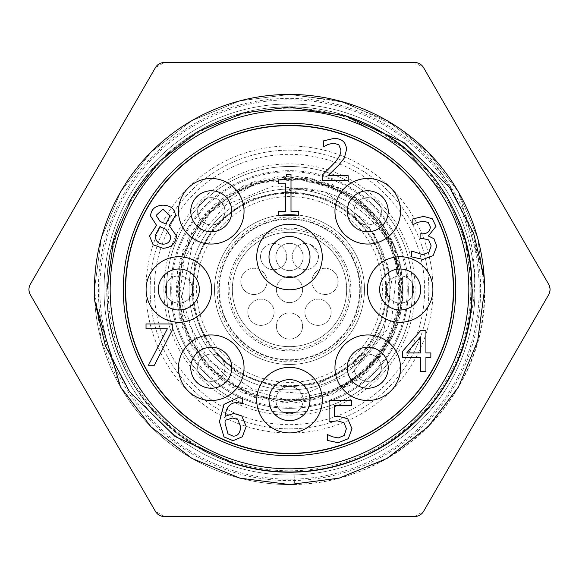 <?xml version="1.0" encoding="UTF-8"?>
<svg xmlns="http://www.w3.org/2000/svg" width="579" height="579" viewBox="0 0 579 579"><rect width="100%" height="100%" fill="white"/><g stroke="black" fill="none" stroke-linecap="round" stroke-linejoin="round"><path stroke-width="0.43" stroke-dasharray="2.9 2.17" d="M289.5 190.317L289.5 188.79L289.5 190.875L289.5 190.317L337.391 201.449L374.512 234.466L391.505 281.698L383.79 331.81L352.741 372.543L305.538 393.691L253.457 389.667L209.2 360.963L183.804 314.151L180.51 289.5L183.869 260.376L209.873 212.725L255.925 183.022L311.075 178.904L341.263 188.768A113.26 113.26 0 0 1 402.651 294.465C397.484 339.793 374.07 371.595 332.404 389.855C360.384 379.079 381.018 360.189 394.306 333.193L393.098 335.986L358.3 379.838L306.776 401.732L251.054 396.347L204.677 364.994L178.918 315.287L180.033 259.32L207.76 210.684L255.353 181.205L311.241 178.05L361.853 201.984L394.878 247.19L402.282 302.679L382.285 354.963L339.728 391.339L284.969 402.962L231.303 387.004L191.787 347.349L176.023 293.633L187.835 238.917L224.363 196.491L276.719 176.667L332.18 184.274L377.269 217.458L401.03 268.149L397.672 324.03L368.034 371.515L319.297 399.076L263.322 399.995L213.709 374.056L182.523 327.569L177.333 271.833L199.408 220.382L243.375 185.736L298.561 176.313L351.54 194.392L389.443 235.595L403.049 289.898L389.059 344.107L350.874 385.035L297.765 402.752L242.652 392.938L198.923 357.981L177.21 306.385L182.79 250.678L214.31 204.409L264.104 178.824L320.064 180.141L368.606 208.035L397.918 255.73L400.871 311.632L376.763 362.157L331.441 395.023L275.93 402.239L223.711 382.053L187.487 339.374L176.052 284.571L192.199 230.963L231.991 191.584L285.765 176.009L340.445 188.016L382.741 224.688L402.376 277.117L394.574 332.549L361.238 377.522L310.46 401.102L254.594 397.556L207.21 367.745L179.823 318.913L179.099 262.938L205.205 213.412L251.807 182.385L307.565 177.391L358.929 199.646L393.423 243.745L402.658 298.959L394.292 333.186L384.065 351.663L342.377 388.371L288.718 400.588L236.239 385.802L197.577 348.095L181.784 296.984L192.242 245.04L225.933 204.8L274.272 185.75L325.34 192.054L366.76 221.706L388.748 267.085L386.396 316.952L382.22 328.155L360.76 359.19L318.501 383.768L276.567 387.271L236.985 372.97L206.956 343.485L191.96 304.163L194.732 262.171L214.758 225.159L248.391 199.849L289.5 190.875M289.5 188.79C348.601 182.906 402.984 235.566 402.651 294.458M318.501 383.768L362.794 361.166L386.823 330.073L391.853 318.493L397.049 265.218L380.135 221.127C360.565 198.279 335.885 185.114 306.103 181.611L310.503 181.857L341.263 188.768M192.496 289.5A97.004 97.004 0 0 1 338.006 205.487A97.004 97.004 0 0 1 338.006 373.513A97.004 97.004 0 0 1 192.496 289.5A97.004 97.004 0 0 1 338.006 205.487A97.004 97.004 0 0 1 338.006 373.513A97.004 97.004 0 0 1 192.496 289.5M380.142 221.12A113.542 113.542 0 0 1 394.299 333.193A113.542 113.542 0 0 0 380.142 221.12M375.243 325.246A92.901 92.901 0 0 0 307.731 198.409A92.901 92.901 0 0 0 196.599 289.5A92.901 92.901 0 0 0 375.243 325.246M219.238 289.5A70.262 70.262 0 0 0 324.631 350.353A70.262 70.262 0 0 0 324.631 228.647A70.262 70.262 0 0 0 219.238 289.5A70.262 70.262 0 0 0 324.631 350.353A70.262 70.262 0 0 0 324.631 228.647A70.262 70.262 0 0 0 219.238 289.5M332.404 389.862A109.149 109.149 0 0 0 306.103 181.618M166.484 289.5A123.016 123.016 0 0 1 351.004 182.964A123.016 123.016 0 0 1 351.004 396.036A123.016 123.016 0 0 1 166.484 289.5A123.016 123.016 0 0 0 351.004 396.036A123.016 123.016 0 0 0 351.004 182.964A123.016 123.016 0 0 0 166.484 289.5A123.016 123.016 0 0 0 351.004 396.036A123.016 123.016 0 0 0 351.004 182.964A123.016 123.016 0 0 0 166.484 289.5A123.016 123.016 0 0 1 289.5 166.484A123.016 123.016 0 0 1 412.516 289.5A123.016 123.016 0 0 1 289.5 412.516A123.016 123.016 0 0 1 166.484 289.5M550.05 289.5L548.646 294.747L423.611 511.308L414.528 516.548L164.472 516.548L155.389 511.308L30.354 294.747L28.95 289.5L30.354 284.253L155.389 67.692L164.472 62.452L414.528 62.452L423.611 67.692L548.646 284.253L550.05 289.5M104.01 289.5A185.49 185.49 0 0 1 382.249 128.856A185.49 185.49 0 0 1 382.249 450.144A185.49 185.49 0 0 1 104.01 289.5A185.49 185.49 0 0 0 382.249 450.144A185.49 185.49 0 0 0 382.249 128.856A185.49 185.49 0 0 0 104.01 289.5M150.149 289.5A139.351 139.351 0 0 1 359.175 168.822A139.351 139.351 0 0 1 359.175 410.178A139.351 139.351 0 0 1 150.149 289.5A139.351 139.351 0 0 0 359.175 410.178A139.351 139.351 0 0 0 359.175 168.822A139.351 139.351 0 0 0 150.149 289.5M193.277 289.5A96.223 96.223 0 0 1 337.608 206.167A96.223 96.223 0 0 1 337.608 372.833A96.223 96.223 0 0 1 193.277 289.5A96.223 96.223 0 0 0 289.5 385.723A96.223 96.223 0 0 0 385.723 289.5A96.223 96.223 0 0 0 289.5 193.277A96.223 96.223 0 0 0 193.277 289.5M364.481 289.5A74.98 74.98 0 0 1 252.01 354.435A74.98 74.98 0 0 1 252.01 224.565A74.98 74.98 0 0 1 364.481 289.5A74.98 74.98 0 0 0 252.01 224.565A74.98 74.98 0 0 0 252.01 354.435A74.98 74.98 0 0 0 364.481 289.5A74.98 74.98 0 0 0 289.5 214.519A74.98 74.98 0 0 0 214.519 289.5A74.98 74.98 0 0 0 289.5 364.481A74.98 74.98 0 0 0 364.481 289.5M346.655 289.5A57.155 57.155 0 0 0 289.5 232.345A57.155 57.155 0 0 0 232.345 289.5A57.155 57.155 0 0 0 289.5 346.655A57.155 57.155 0 0 0 346.655 289.5A57.155 57.155 0 0 0 289.5 232.345A57.155 57.155 0 0 0 232.345 289.5A57.155 57.155 0 0 1 318.081 240.003A57.155 57.155 0 0 1 318.081 338.997A57.155 57.155 0 0 1 232.345 289.5A57.155 57.155 0 0 0 289.5 346.655A57.155 57.155 0 0 0 346.655 289.5M472.24 289.5A182.74 182.74 0 0 0 289.5 106.76A182.74 182.74 0 0 0 229.508 462.114M453.625 289.5A164.125 164.125 0 0 0 207.441 147.363A164.125 164.125 0 0 0 207.441 431.637A164.125 164.125 0 0 0 453.625 289.5M345.164 115.72C421.476 140.675 472.109 210.575 471.979 289.5L465.545 241.465L447.531 198.264L404.808 148.072L345.164 115.72L404.808 148.072L447.531 198.264L465.545 241.465L471.979 289.5C475.178 387.669 386.338 473.803 289.5 471.979C192.662 473.803 103.822 387.669 107.021 289.5C103.822 191.331 192.662 105.197 289.5 107.021C386.338 105.197 475.178 191.331 471.979 289.5C475.178 387.669 386.338 473.803 289.5 471.979C192.662 473.803 103.822 387.669 107.021 289.5C103.822 191.331 192.662 105.197 289.5 107.021C386.338 105.197 475.178 191.331 471.979 289.5C474.671 385.904 389.725 470.966 294.089 471.921L294.4 484.5A195.065 195.065 0 0 1 101.781 236.485A195.065 195.065 0 0 1 395.681 125.875L343.94 102.186L289.5 94.435L239.872 100.855L191.967 120.57L150.945 152.205L120.57 191.967L101.318 238.157L94.435 289.5L101.318 340.843L120.57 387.033L150.945 426.795L191.967 458.43L239.872 478.145L289.5 484.565L339.128 478.145L387.033 458.43L428.055 426.795L458.43 387.033L477.682 340.843L484.565 289.5A195.065 195.065 0 0 1 191.967 458.43A195.065 195.065 0 0 1 191.967 120.57A195.065 195.065 0 0 1 484.565 289.5L477.682 238.157L458.43 191.967L428.055 152.205L387.033 120.57L339.128 100.855L289.5 94.435L239.872 100.855L191.967 120.57L150.945 152.205L120.57 191.967L101.318 238.157L94.435 289.5A195.673 195.369 -0 0 0 94.79 301.203L94.435 289.5L101.318 238.157L120.57 191.967L150.945 152.205L191.967 120.57L239.872 100.855L289.5 94.435L339.128 100.855L387.033 120.57L428.055 152.205L458.43 191.967L484.21 277.797M233.836 463.28C157.524 438.325 106.891 368.425 107.021 289.5C103.822 387.669 192.662 473.803 289.5 471.979C386.338 473.803 475.178 387.669 471.979 289.5C474.671 385.904 389.725 470.966 294.089 471.921M484.471 283.645L484.565 289.5L477.682 238.157L458.43 191.967L428.055 152.205L387.033 120.57L339.128 100.855L289.5 94.435L239.872 100.855L191.967 120.57L150.945 152.205L120.57 191.967L101.318 238.157L94.435 289.5L94.79 301.203M294.096 472.182C377.732 471.436 457.142 404.171 469.258 322.394A182.74 182.74 0 0 0 289.5 106.76A182.74 182.74 0 0 0 106.775 291.794A182.74 182.74 0 0 0 294.096 472.182L294.4 484.5C396.738 483.306 487.482 392.707 484.565 289.5M469.258 322.394C488.227 249.31 455.868 168.503 395.681 125.875M214.519 289.5A74.98 74.98 0 0 0 326.99 354.435A74.98 74.98 0 0 0 326.99 224.565A74.98 74.98 0 0 0 214.519 289.5M349.275 289.5A59.775 59.775 0 0 1 259.609 341.27A59.775 59.775 0 0 1 259.609 237.73A59.775 59.775 0 0 1 349.275 289.5M232.345 289.5A57.155 57.155 0 0 1 318.081 240.003A57.155 57.155 0 0 1 318.081 338.997A57.155 57.155 0 0 1 232.345 289.5M281.018 267.664A13.635 13.635 0 0 1 278.825 248.507A13.635 13.635 0 0 1 297.982 246.314A13.635 13.635 0 0 1 300.175 265.471A13.635 13.635 0 0 1 281.018 267.664M297.982 246.314A13.635 13.635 0 0 1 294.501 269.669A13.635 13.635 0 0 1 276.017 254.984A13.635 13.635 0 0 1 297.982 246.314M302.252 240.936A20.504 20.504 0 0 0 269.221 253.971A20.504 20.504 0 0 0 297.027 276.06A20.504 20.504 0 0 0 302.252 240.936M303.135 400.219A13.635 13.635 0 0 1 289.42 413.775A13.635 13.635 0 0 1 275.865 400.06A13.635 13.635 0 0 1 289.58 386.504A13.635 13.635 0 0 1 303.135 400.219M275.865 400.06A13.635 13.635 0 0 1 296.383 388.371A13.635 13.635 0 0 1 296.253 411.987A13.635 13.635 0 0 1 275.865 400.06M268.996 400.024A20.504 20.504 0 0 0 299.654 417.951A20.504 20.504 0 0 0 299.85 382.444A20.504 20.504 0 0 0 268.996 400.024M162.96 209.229L156.106 215.381L160.05 221.41L165.876 223.986L169.987 215.721L162.96 209.229M165.905 229.306L159.847 226.729L155.136 235.559C155.498 240.936 158.147 243.81 163.061 244.193C167.946 244.005 170.516 241.407 170.754 236.398L165.905 229.306M162.996 248.304C171.319 247.682 175.799 243.535 176.443 235.863L169.119 225.557L175.408 215.649C175.017 209.07 170.877 205.567 162.996 205.147C155.23 205.668 151.083 209.294 150.547 216.018L156.54 225.318L149.541 235.964L153.095 244.758L162.996 248.304M172.231 330.131L172.231 323.943L146.031 323.943L146.031 328.8L167.345 328.8L148.47 365.233L154.361 365.233L172.231 330.131M420.607 336.797L406.726 352.922L420.607 352.922L420.607 336.797M430.848 357.373L430.848 352.922L425.927 352.922L425.927 330.269L420.846 330.269L402.376 351.554L402.376 357.373L420.607 357.373L420.607 371.559L425.927 371.559L425.927 357.373L430.848 357.373M423.155 221.178L428.171 222.452L430.349 226.932C430.023 231.491 427.222 233.8 421.953 233.858L420.108 233.858L420.108 238.439L422.453 238.439L428.677 239.916L431.152 245.901L428.88 252.328L422.619 254.637L411.676 251.025L411.676 256.881L422.952 259.421L433.128 255.607L436.776 246.307L433.895 238.678L428.344 236L435.973 226.367L432.289 218.732L423.589 216.394L412.813 218.934L412.813 224.79L417.235 222.481L423.155 221.178M348.203 180.525L348.203 175.741L327.924 175.741L338.831 165.029L344.353 157.973L346.495 149.708C346.249 142.448 342.146 138.663 334.184 138.367L323.61 140.842L323.61 146.733L327.924 144.453L333.779 143.151L338.831 144.822L340.872 150.012C341.299 153.667 338.577 158.574 332.708 164.733L322.742 174.67L322.742 180.525L348.203 180.525M298.323 215.641L298.323 211.422L290.998 211.422L290.998 174.214L286.714 174.214C286.525 178.368 283.681 180.286 278.181 179.968L278.181 183.753L285.679 183.753L285.679 211.422L278.181 211.422L278.181 215.641L298.323 215.641M351.981 428.742L347.733 418.769L338.165 416.192L334.416 416.424L334.416 405.416L351.75 405.416L351.75 400.567L329.096 400.567L329.096 421.845L337.26 420.839L344.02 422.75L346.365 428.706L344.252 435.43L338.295 437.941L332.245 436.732L327.388 434.525L327.388 440.38L338.201 442.725L348.334 438.679L351.981 428.742M237.774 419.471L232.49 418.031L225.13 420.303L225.028 422.916L227.967 433.823L233.12 436.168C237.839 436.168 240.328 432.998 240.582 426.665L237.774 419.471M246.205 426.426L241.725 415.888L233.728 413.449L225.13 416.323C226.121 407.182 230.145 402.586 237.202 402.543L242.623 403.643L242.623 398.323L237.94 397.751L223.957 404.41L219.441 421.678L223.986 436.935L233.091 440.684L242.326 436.798L246.205 426.426M256.729 400.14A32.771 32.771 0 0 0 305.886 428.525A32.771 32.771 0 0 0 305.886 371.761A32.771 32.771 0 0 0 256.729 400.14M256.729 256.989A32.771 32.771 0 0 0 305.886 285.375A32.771 32.771 0 0 0 305.886 228.611A32.771 32.771 0 0 0 256.729 256.989M178.491 367.737A32.771 32.771 0 0 0 227.656 396.116A32.771 32.771 0 0 0 227.656 339.352A32.771 32.771 0 0 0 178.491 367.737M146.089 289.5A32.771 32.771 0 0 0 195.246 317.878A32.771 32.771 0 0 0 195.246 261.122A32.771 32.771 0 0 0 146.089 289.5M178.491 211.263A32.771 32.771 0 0 0 227.656 239.648A32.771 32.771 0 0 0 227.656 182.884A32.771 32.771 0 0 0 178.491 211.263M334.959 211.263A32.771 32.771 0 0 0 384.123 239.648A32.771 32.771 0 0 0 384.123 182.884A32.771 32.771 0 0 0 334.959 211.263M367.368 289.5A32.771 32.771 0 0 0 416.525 317.878A32.771 32.771 0 0 0 416.525 261.122A32.771 32.771 0 0 0 367.368 289.5M334.959 367.737A32.771 32.771 0 0 0 384.123 396.116A32.771 32.771 0 0 0 384.123 339.352A32.771 32.771 0 0 0 334.959 367.737M190.817 367.737A20.453 20.453 0 0 0 216.56 387.489A20.453 20.453 0 0 0 228.973 357.511A20.453 20.453 0 0 0 190.817 367.737A20.453 20.453 0 0 1 221.489 350.027A20.453 20.453 0 0 1 221.489 385.448A20.453 20.453 0 0 1 190.817 367.737M158.407 289.5A20.453 20.453 0 0 0 178.86 309.953A20.453 20.453 0 0 0 199.314 289.5A20.453 20.453 0 0 0 178.86 269.047A20.453 20.453 0 0 0 158.407 289.5A20.453 20.453 0 0 1 189.087 271.79A20.453 20.453 0 0 1 189.087 307.21A20.453 20.453 0 0 1 158.407 289.5M190.817 211.263A20.453 20.453 0 0 0 219.094 230.16A20.453 20.453 0 0 0 225.723 196.802A20.453 20.453 0 0 0 190.817 211.263A20.453 20.453 0 0 1 221.489 193.552A20.453 20.453 0 0 1 221.489 228.973A20.453 20.453 0 0 1 190.817 211.263M347.284 211.263A20.453 20.453 0 0 0 382.198 225.723A20.453 20.453 0 0 0 375.561 192.373A20.453 20.453 0 0 0 347.284 211.263A20.453 20.453 0 0 1 377.957 193.552A20.453 20.453 0 0 1 377.957 228.973A20.453 20.453 0 0 1 347.284 211.263M379.686 289.5A20.453 20.453 0 0 0 400.14 309.953A20.453 20.453 0 0 0 420.593 289.5A20.453 20.453 0 0 0 400.14 269.047A20.453 20.453 0 0 0 379.686 289.5A20.453 20.453 0 0 1 410.366 271.79A20.453 20.453 0 0 1 410.366 307.21A20.453 20.453 0 0 1 379.686 289.5M347.284 367.737A20.453 20.453 0 0 0 385.448 377.957A20.453 20.453 0 0 0 373.028 347.979A20.453 20.453 0 0 0 347.284 367.737A20.453 20.453 0 0 1 377.957 350.027A20.453 20.453 0 0 1 377.957 385.448A20.453 20.453 0 0 1 347.284 367.737M269.047 400.14A20.453 20.453 0 0 0 299.727 417.85A20.453 20.453 0 0 0 299.727 382.429A20.453 20.453 0 0 0 269.047 400.14A20.453 20.453 0 0 1 299.727 382.429A20.453 20.453 0 0 1 299.727 417.85A20.453 20.453 0 0 1 269.047 400.14M269.047 256.989A20.453 20.453 0 0 0 299.727 274.699A20.453 20.453 0 0 0 299.727 239.279A20.453 20.453 0 0 0 269.047 256.989A20.453 20.453 0 0 1 299.727 239.279A20.453 20.453 0 0 1 299.727 274.699A20.453 20.453 0 0 1 269.047 256.989M125.636 289.5A163.864 163.864 0 0 1 371.429 147.594A163.864 163.864 0 0 1 371.429 431.406A163.864 163.864 0 0 1 125.636 289.5M304.93 312.262A13.107 13.107 0 0 0 318.045 325.369A13.107 13.107 0 0 0 331.152 312.262A13.107 13.107 0 0 0 318.045 299.155A13.107 13.107 0 0 0 304.93 312.262M331.152 312.262A13.107 13.107 0 0 1 311.488 323.618A13.107 13.107 0 0 1 311.488 300.906A13.107 13.107 0 0 1 331.152 312.262M276.393 289.5A13.107 13.107 0 0 0 289.5 302.607A13.107 13.107 0 0 0 302.607 289.5A13.107 13.107 0 0 0 289.5 276.393A13.107 13.107 0 0 0 276.393 289.5M302.607 289.5A13.107 13.107 0 0 1 282.943 300.856A13.107 13.107 0 0 1 282.943 278.144A13.107 13.107 0 0 1 302.607 289.5M276.393 326.006A13.107 13.107 0 0 0 289.5 339.113A13.107 13.107 0 0 0 302.607 326.006A13.107 13.107 0 0 0 289.5 312.899A13.107 13.107 0 0 0 276.393 326.006M302.607 326.006A13.107 13.107 0 0 1 282.943 337.362A13.107 13.107 0 0 1 282.943 314.65A13.107 13.107 0 0 1 302.607 326.006M337.05 276.002A13.107 13.107 0 0 0 317.01 271.059A13.107 13.107 0 0 0 317.01 291.7A13.107 13.107 0 0 0 337.05 286.75L337.05 276.002L337.05 286.75A13.107 13.107 0 0 1 317.01 291.7A13.107 13.107 0 0 1 317.01 271.059A13.107 13.107 0 0 1 337.05 276.002L337.05 286.75A13.107 13.107 0 0 0 337.05 276.002A13.107 13.107 0 0 1 337.05 286.75L337.05 276.002M260.55 256.606A13.107 13.107 0 0 0 273.657 269.72A13.107 13.107 0 0 0 286.771 256.606A13.107 13.107 0 0 0 273.657 243.498A13.107 13.107 0 0 0 260.55 256.606M286.771 256.606A13.107 13.107 0 0 1 267.107 267.961A13.107 13.107 0 0 1 267.107 245.257A13.107 13.107 0 0 1 286.771 256.606M240.799 281.38A13.107 13.107 0 0 0 253.906 294.487A13.107 13.107 0 0 0 267.02 281.38A13.107 13.107 0 0 0 253.906 268.265A13.107 13.107 0 0 0 240.799 281.38M267.02 281.38A13.107 13.107 0 0 1 247.356 292.728A13.107 13.107 0 0 1 247.356 270.024A13.107 13.107 0 0 1 267.02 281.38M247.848 312.262A13.107 13.107 0 0 0 260.955 325.369A13.107 13.107 0 0 0 274.07 312.262A13.107 13.107 0 0 0 260.955 299.155A13.107 13.107 0 0 0 247.848 312.262M274.07 312.262A13.107 13.107 0 0 1 254.405 323.618A13.107 13.107 0 0 1 254.405 300.906A13.107 13.107 0 0 1 274.07 312.262M310.626 244.613A13.107 13.107 0 0 0 292.424 254.355A13.107 13.107 0 0 0 306.24 269.684A13.107 13.107 0 0 0 317.82 252.596L310.626 244.613L317.82 252.596A13.107 13.107 0 0 1 306.24 269.684A13.107 13.107 0 0 1 292.424 254.355A13.107 13.107 0 0 1 310.626 244.613L317.82 252.596A13.107 13.107 0 0 0 310.626 244.613A13.107 13.107 0 0 1 317.82 252.596L310.626 244.613M377.428 358.148A13.635 13.635 0 0 1 377.32 377.428A13.635 13.635 0 0 1 358.039 377.32A13.635 13.635 0 0 1 358.148 358.039A13.635 13.635 0 0 1 377.428 358.148M358.039 377.32A13.635 13.635 0 0 1 364.278 354.543A13.635 13.635 0 0 1 380.881 371.334A13.635 13.635 0 0 1 358.039 377.32M353.154 382.147A20.504 20.504 0 0 0 387.51 373.151A20.504 20.504 0 0 0 362.541 347.899A20.504 20.504 0 0 0 353.154 382.147M400.219 275.865A13.635 13.635 0 0 1 413.775 289.58A13.635 13.635 0 0 1 400.06 303.135A13.635 13.635 0 0 1 386.504 289.42A13.635 13.635 0 0 1 400.219 275.865M400.06 303.135A13.635 13.635 0 0 1 388.371 282.617A13.635 13.635 0 0 1 411.987 282.747A13.635 13.635 0 0 1 400.06 303.135M400.024 310.004A20.504 20.504 0 0 0 417.951 279.346A20.504 20.504 0 0 0 382.444 279.15A20.504 20.504 0 0 0 400.024 310.004M358.148 201.572A13.635 13.635 0 0 1 377.428 201.68A13.635 13.635 0 0 1 377.32 220.961A13.635 13.635 0 0 1 358.039 220.852A13.635 13.635 0 0 1 358.148 201.572M377.32 220.961A13.635 13.635 0 0 1 354.543 214.722A13.635 13.635 0 0 1 371.334 198.119A13.635 13.635 0 0 1 377.32 220.961M382.147 225.846A20.504 20.504 0 0 0 373.151 191.49A20.504 20.504 0 0 0 347.899 216.459A20.504 20.504 0 0 0 382.147 225.846M201.572 220.852A13.635 13.635 0 0 1 201.68 201.572A13.635 13.635 0 0 1 220.961 201.68A13.635 13.635 0 0 1 220.852 220.961A13.635 13.635 0 0 1 201.572 220.852M220.961 201.68A13.635 13.635 0 0 1 214.722 224.457A13.635 13.635 0 0 1 198.119 207.666A13.635 13.635 0 0 1 220.961 201.68M225.846 196.853A20.504 20.504 0 0 0 191.49 205.849A20.504 20.504 0 0 0 216.459 231.101A20.504 20.504 0 0 0 225.846 196.853M178.781 303.135A13.635 13.635 0 0 1 165.225 289.42A13.635 13.635 0 0 1 178.94 275.865A13.635 13.635 0 0 1 192.496 289.58A13.635 13.635 0 0 1 178.781 303.135M178.94 275.865A13.635 13.635 0 0 1 190.629 296.383A13.635 13.635 0 0 1 167.013 296.253A13.635 13.635 0 0 1 178.94 275.865M178.976 268.996A20.504 20.504 0 0 0 161.049 299.654A20.504 20.504 0 0 0 196.556 299.85A20.504 20.504 0 0 0 178.976 268.996M220.852 377.428A13.635 13.635 0 0 1 201.572 377.32A13.635 13.635 0 0 1 201.68 358.039A13.635 13.635 0 0 1 220.961 358.148A13.635 13.635 0 0 1 220.852 377.428M201.68 358.039A13.635 13.635 0 0 1 224.457 364.278A13.635 13.635 0 0 1 207.666 380.881A13.635 13.635 0 0 1 201.68 358.039M196.853 353.154A20.504 20.504 0 0 0 205.849 387.51A20.504 20.504 0 0 0 231.101 362.541A20.504 20.504 0 0 0 196.853 353.154M163.864 289.5A125.636 125.636 0 0 0 352.322 398.301A125.636 125.636 0 0 0 352.322 180.699A125.636 125.636 0 0 0 163.864 289.5M171.731 289.5A117.769 117.769 0 0 1 348.384 187.509A117.769 117.769 0 0 1 348.384 391.491A117.769 117.769 0 0 1 171.731 289.5M99.812 289.5A189.688 189.688 0 0 0 384.34 453.777A189.688 189.688 0 0 0 384.34 125.223A189.688 189.688 0 0 0 99.812 289.5M108.201 289.5A181.299 181.299 0 0 1 380.15 132.49A181.299 181.299 0 0 1 380.15 446.51A181.299 181.299 0 0 1 108.201 289.5M145.959 289.5A143.541 143.541 0 0 0 361.274 413.811A143.541 143.541 0 0 0 361.274 165.189A143.541 143.541 0 0 0 145.959 289.5M154.347 289.5A135.153 135.153 0 0 1 357.077 172.455A135.153 135.153 0 0 1 357.077 406.545A135.153 135.153 0 0 1 154.347 289.5M170.682 289.5A118.818 118.818 0 0 1 348.913 186.597A118.818 118.818 0 0 1 348.913 392.403A118.818 118.818 0 0 1 170.682 289.5M189.087 289.5A100.413 100.413 0 0 0 339.707 376.459A100.413 100.413 0 0 0 339.707 202.541A100.413 100.413 0 0 0 189.087 289.5M389.913 289.5A100.413 100.413 0 0 1 239.293 376.459A100.413 100.413 0 0 1 239.293 202.541A100.413 100.413 0 0 1 389.913 289.5M408.318 289.5A118.818 118.818 0 0 0 230.087 186.597A118.818 118.818 0 0 0 230.087 392.403A118.818 118.818 0 0 0 408.318 289.5M360.29 289.5A70.79 70.79 0 0 0 254.109 228.198A70.79 70.79 0 0 0 254.109 350.802A70.79 70.79 0 0 0 360.29 289.5M350.852 289.5A61.352 61.352 0 0 1 258.827 342.63A61.352 61.352 0 0 1 258.827 236.37A61.352 61.352 0 0 1 350.852 289.5M480.628 289.5A191.128 191.128 0 0 1 193.936 455.022A191.128 191.128 0 0 1 193.936 123.978A191.128 191.128 0 0 1 480.628 289.5M361.861 289.5A72.361 72.361 0 0 1 253.32 352.17A72.361 72.361 0 0 1 253.32 226.83A72.361 72.361 0 0 1 361.861 289.5"/><path stroke-width="0.87" d="M453.625 289.5A164.125 164.125 0 0 0 207.441 147.363A164.125 164.125 0 0 0 207.441 431.637A164.125 164.125 0 0 0 453.625 289.5M455.724 289.5A166.224 166.224 0 0 1 206.392 433.454A166.224 166.224 0 0 1 206.392 145.546A166.224 166.224 0 0 1 455.724 289.5M548.646 294.747A10.487 10.487 0 0 0 548.646 284.253L423.611 67.692A10.487 10.487 0 0 0 414.528 62.452L164.472 62.452A10.487 10.487 0 0 0 155.389 67.692L30.354 284.253A10.487 10.487 0 0 0 30.354 294.747L155.389 511.308A10.487 10.487 0 0 0 164.472 516.548L414.528 516.548A10.487 10.487 0 0 0 423.611 511.308L548.646 294.747M229.508 462.114A182.74 182.74 0 0 0 472.24 289.5M484.471 283.645L484.21 277.797L473.665 233.366L449.579 187.451L403.932 142.492L345.164 115.72L289.5 107.021L243.079 113.028L198.264 131.469L159.884 161.056L131.469 198.264L113.455 241.465L107.021 289.5L113.455 241.465L131.469 198.264L159.884 161.056L198.264 131.469L243.079 113.028L289.5 107.021L345.164 115.72A182.479 182.479 0 0 1 289.5 471.979A182.479 182.479 0 0 1 233.836 463.28L175.068 436.508L129.421 391.549L105.335 345.641L94.79 301.203A195.065 195.065 0 0 1 277.797 94.79A195.065 195.065 0 0 1 484.21 277.797A195.673 195.369 -0 0 1 484.565 289.5L477.682 340.843L458.43 387.033L428.055 426.795L387.033 458.43L339.128 478.145L289.5 484.565L239.872 478.145L191.967 458.43L150.945 426.795L120.57 387.033L94.79 301.203L120.57 387.033L150.945 426.795L191.967 458.43L239.872 478.145L289.5 484.565L339.128 478.145L387.033 458.43L428.055 426.795L458.43 387.033L477.682 340.843L484.565 289.5M289.5 468.831A179.331 179.331 0 0 0 444.802 199.835A179.331 179.331 0 0 0 134.198 199.835A179.331 179.331 0 0 0 289.5 468.831M302.252 240.936A20.504 20.504 0 0 1 305.553 269.742A20.504 20.504 0 0 1 276.748 273.042A20.504 20.504 0 0 1 273.447 244.237A20.504 20.504 0 0 1 302.252 240.936A20.504 20.504 0 0 0 273.447 244.237A20.504 20.504 0 0 0 276.748 273.042M268.996 400.024A20.504 20.504 0 0 1 289.616 379.636A20.504 20.504 0 0 1 310.004 400.255A20.504 20.504 0 0 1 289.384 420.644A20.504 20.504 0 0 1 268.996 400.024A20.504 20.504 0 0 0 289.384 420.644A20.504 20.504 0 0 0 310.004 400.255M162.96 209.229L156.106 215.381L160.05 221.41L165.876 223.986L169.987 215.721L162.96 209.229M165.905 229.306L159.847 226.729L155.136 235.559C155.498 240.936 158.147 243.81 163.061 244.193C167.946 244.005 170.516 241.407 170.754 236.398L165.905 229.306M176.443 235.863C175.799 243.535 171.319 247.682 162.996 248.304L153.095 244.758L149.541 235.964L156.54 225.318L150.547 216.018C151.083 209.294 155.23 205.668 162.996 205.147C170.877 205.567 175.017 209.07 175.408 215.649L169.119 225.557L176.443 235.863M172.231 323.943L172.231 330.131L154.361 365.233L148.47 365.233L167.345 328.8L146.031 328.8L146.031 323.943L172.231 323.943M420.607 336.797L406.726 352.922L420.607 352.922L420.607 336.797M430.848 352.922L430.848 357.373L425.927 357.373L425.927 371.559L420.607 371.559L420.607 357.373L402.376 357.373L402.376 351.554L420.846 330.269L425.927 330.269L425.927 352.922L430.848 352.922M428.171 222.452L423.155 221.178L417.235 222.481L412.813 224.79L412.813 218.934L423.589 216.394L432.289 218.732L435.973 226.367L428.344 236L433.895 238.678L436.776 246.307L433.128 255.607L422.952 259.421L411.676 256.881L411.676 251.025L422.619 254.637L428.88 252.328L431.152 245.901L428.677 239.916L422.453 238.439L420.108 238.439L420.108 233.858L421.953 233.858C427.222 233.8 430.023 231.491 430.349 226.932L428.171 222.452M348.203 175.741L348.203 180.525L322.742 180.525L322.742 174.67L332.708 164.733C338.577 158.574 341.299 153.667 340.872 150.012L338.831 144.822L333.779 143.151L327.924 144.453L323.61 146.733L323.61 140.842L334.184 138.367C342.146 138.663 346.249 142.448 346.495 149.708L344.353 157.973L338.831 165.029L327.924 175.741L348.203 175.741M298.323 211.422L298.323 215.641L278.181 215.641L278.181 211.422L285.679 211.422L285.679 183.753L278.181 183.753L278.181 179.968C283.681 180.286 286.525 178.368 286.714 174.214L290.998 174.214L290.998 211.422L298.323 211.422M347.733 418.769L351.981 428.742L348.334 438.679L338.201 442.725L327.388 440.38L327.388 434.525L332.245 436.732L338.295 437.941L344.252 435.43L346.365 428.706L344.02 422.75L337.26 420.839L329.096 421.845L329.096 400.567L351.75 400.567L351.75 405.416L334.416 405.416L334.416 416.424L338.165 416.192L347.733 418.769M237.774 419.471L232.49 418.031L225.13 420.303L225.028 422.916L227.967 433.823L233.12 436.168C237.839 436.168 240.328 432.998 240.582 426.665L237.774 419.471M241.725 415.888L246.205 426.426L242.326 436.798L233.091 440.684L223.986 436.935L219.441 421.678L223.957 404.41L237.94 397.751L242.623 398.323L242.623 403.643L237.202 402.543C230.145 402.586 226.121 407.182 225.13 416.323L233.728 413.449L241.725 415.888M453.364 289.5A163.864 163.864 0 0 0 289.5 125.636A163.864 163.864 0 0 0 125.636 289.5A163.864 163.864 0 0 0 289.5 453.364A163.864 163.864 0 0 0 453.364 289.5M178.491 367.737A32.771 32.771 0 0 0 227.656 396.116A32.771 32.771 0 0 0 227.656 339.352A32.771 32.771 0 0 0 178.491 367.737M146.089 289.5A32.771 32.771 0 0 0 195.246 317.878A32.771 32.771 0 0 0 195.246 261.122A32.771 32.771 0 0 0 146.089 289.5M178.491 211.263A32.771 32.771 0 0 0 227.656 239.648A32.771 32.771 0 0 0 227.656 182.884A32.771 32.771 0 0 0 178.491 211.263M334.959 211.263A32.771 32.771 0 0 0 384.123 239.648A32.771 32.771 0 0 0 384.123 182.884A32.771 32.771 0 0 0 334.959 211.263M367.368 289.5A32.771 32.771 0 0 0 416.525 317.878A32.771 32.771 0 0 0 416.525 261.122A32.771 32.771 0 0 0 367.368 289.5M334.959 367.737A32.771 32.771 0 0 0 384.123 396.116A32.771 32.771 0 0 0 384.123 339.352A32.771 32.771 0 0 0 334.959 367.737M256.729 400.14A32.771 32.771 0 0 0 305.886 428.525A32.771 32.771 0 0 0 305.886 371.761A32.771 32.771 0 0 0 256.729 400.14M256.729 256.989A32.771 32.771 0 0 0 305.886 285.375A32.771 32.771 0 0 0 305.886 228.611A32.771 32.771 0 0 0 256.729 256.989M353.154 382.147A20.504 20.504 0 0 1 353.32 353.154A20.504 20.504 0 0 1 382.314 353.32A20.504 20.504 0 0 1 382.147 382.314A20.504 20.504 0 0 1 353.154 382.147A20.504 20.504 0 0 0 382.147 382.314A20.504 20.504 0 0 0 382.314 353.32M400.024 310.004A20.504 20.504 0 0 1 379.636 289.384A20.504 20.504 0 0 1 400.255 268.996A20.504 20.504 0 0 1 420.644 289.616A20.504 20.504 0 0 1 400.024 310.004A20.504 20.504 0 0 0 420.644 289.616A20.504 20.504 0 0 0 400.255 268.996M382.147 225.846A20.504 20.504 0 0 1 353.154 225.68A20.504 20.504 0 0 1 353.32 196.686A20.504 20.504 0 0 1 382.314 196.853A20.504 20.504 0 0 1 382.147 225.846A20.504 20.504 0 0 0 382.314 196.853A20.504 20.504 0 0 0 353.32 196.686M225.846 196.853A20.504 20.504 0 0 1 225.68 225.846A20.504 20.504 0 0 1 196.686 225.68A20.504 20.504 0 0 1 196.853 196.686A20.504 20.504 0 0 1 225.846 196.853A20.504 20.504 0 0 0 196.853 196.686A20.504 20.504 0 0 0 196.686 225.68M178.976 268.996A20.504 20.504 0 0 1 199.364 289.616A20.504 20.504 0 0 1 178.745 310.004A20.504 20.504 0 0 1 158.357 289.384A20.504 20.504 0 0 1 178.976 268.996A20.504 20.504 0 0 0 158.357 289.384A20.504 20.504 0 0 0 178.745 310.004M196.853 353.154A20.504 20.504 0 0 1 225.846 353.32A20.504 20.504 0 0 1 225.68 382.314A20.504 20.504 0 0 1 196.686 382.147A20.504 20.504 0 0 1 196.853 353.154A20.504 20.504 0 0 0 196.686 382.147A20.504 20.504 0 0 0 225.68 382.314"/></g></svg>

